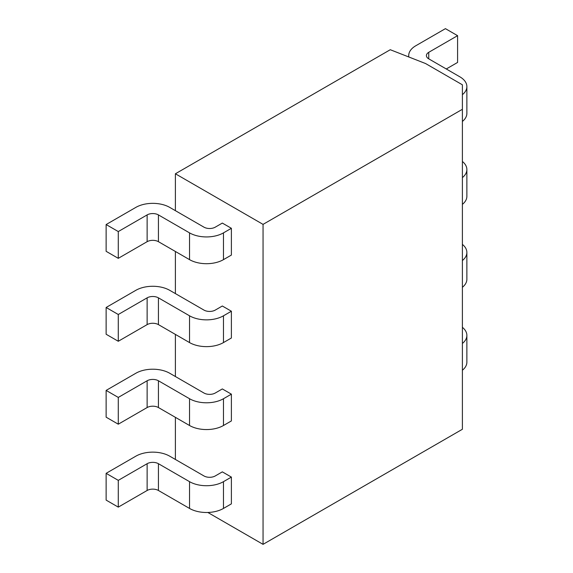 <?xml version="1.0" encoding="UTF-8"?>
<svg xmlns="http://www.w3.org/2000/svg" width="573" height="573" viewBox="0 0 573 573"><rect width="100%" height="100%" fill="white"/><g stroke="black" fill="none" stroke-linecap="round" stroke-linejoin="round"><path stroke-width="0.86" d="M207.834 512.47L263.05 544.35L462.397 429.263L462.397 84.804L425.56 63.539L390.27 49.722L175.395 173.777L263.05 224.38L462.397 109.293M263.05 544.35L263.05 224.38M175.395 459.46L175.395 417.345M175.395 376.533L175.395 334.41M175.395 293.598L175.395 251.483M175.395 210.671L175.395 173.777M223.47 315.802L223.47 342.575L231.385 338.006L231.385 311.232L222.331 306.003L215.262 310.086A8.001 4.62 180 0 1 203.952 310.086L169.744 290.332A23.994 13.852 0 0 0 135.815 290.332L106.127 307.479L118.282 314.498L147.125 297.845A8.001 4.62 180 0 1 158.435 297.845L189.534 315.802A23.994 13.852 0 0 0 223.47 315.802L231.385 311.232M223.47 398.729L223.47 425.503L231.385 420.933L231.385 394.16L222.331 388.938L215.262 393.021A8.001 4.62 180 0 1 203.952 393.021L169.744 373.267A23.994 13.852 0 0 0 135.815 373.267L106.127 390.406L118.282 397.426L147.125 380.773A8.001 4.62 180 0 1 158.435 380.773L189.534 398.729A23.994 13.852 0 0 0 223.47 398.729L231.385 394.16M223.47 232.874L223.47 259.641L231.385 255.071L231.385 228.298L222.331 223.076L215.262 227.159A8.001 4.62 180 0 1 203.952 227.159L169.744 207.405A23.994 13.852 0 0 0 135.815 207.405L106.127 224.544L118.282 231.564L147.125 214.911A8.001 4.62 180 0 1 158.435 214.911L189.534 232.874A23.994 13.852 0 0 0 223.47 232.874L231.385 228.298M223.47 481.664L223.47 508.437L231.385 503.868L231.385 477.094L222.331 471.865L215.262 475.948A8.001 4.62 180 0 1 203.952 475.948L169.744 456.194A23.994 13.852 0 0 0 135.815 456.194L106.127 473.334L118.282 480.36L147.125 463.707A8.001 4.62 180 0 1 158.435 463.707L189.534 481.664A23.994 13.852 0 0 0 223.47 481.664L231.385 477.094M462.397 177.594A23.994 13.852 0 0 0 466.873 169.536L466.873 196.303A23.994 13.852 180 0 1 462.397 204.368M106.127 307.479L106.127 334.252L118.282 341.272L147.125 324.619L147.125 297.845M223.47 342.575A23.994 13.852 180 0 1 189.534 342.575L158.435 324.619A8.001 4.62 0 0 0 147.125 324.619M466.873 169.536A23.994 13.852 0 0 0 462.397 161.471M118.282 341.272L118.282 314.498M462.397 260.529A23.994 13.852 0 0 0 466.873 252.464L466.873 279.237A23.994 13.852 180 0 1 462.397 287.295M106.127 390.406L106.127 417.18L118.282 424.199L147.125 407.546L147.125 380.773M223.47 425.503A23.994 13.852 180 0 1 189.534 425.503L158.435 407.546A8.001 4.62 0 0 0 147.125 407.546M466.873 252.464A23.994 13.852 0 0 0 462.397 244.399M118.282 424.199L118.282 397.426M462.397 94.667A23.994 13.852 0 0 0 466.873 86.602L466.873 113.375A23.994 13.852 180 0 1 462.397 121.44M446.274 68.975L457.583 62.443L457.583 35.669L445.429 28.65L415.74 45.79A23.994 13.852 0 0 0 408.714 55.588A23.994 13.852 0 0 0 408.836 56.992M106.127 224.544L106.127 251.318L118.282 258.337L147.125 241.684L147.125 214.911M223.47 259.641A23.994 13.852 180 0 1 189.534 259.641L158.435 241.684A8.001 4.62 0 0 0 147.125 241.684M466.873 86.602A23.994 13.852 0 0 0 459.847 76.811L428.747 58.847A8.001 4.62 180 0 1 426.405 55.588A8.001 4.62 180 0 1 428.747 52.322L457.583 35.669M118.282 258.337L118.282 231.564M462.397 343.456A23.994 13.852 0 0 0 466.873 335.391L466.873 362.165A23.994 13.852 180 0 1 462.397 370.23M106.127 473.334L106.127 500.107L118.282 507.126L147.125 490.481L147.125 463.707M223.47 508.437A23.994 13.852 180 0 1 189.534 508.437L158.435 490.481A8.001 4.62 0 0 0 147.125 490.481M466.873 335.391A23.994 13.852 0 0 0 462.397 327.333M118.282 507.126L118.282 480.36M189.534 315.802L189.534 342.575M158.435 324.619L158.435 297.845M189.534 398.729L189.534 425.503M158.435 407.546L158.435 380.773M428.747 58.847L428.747 52.322M189.534 232.874L189.534 259.641M158.435 241.684L158.435 214.911M189.534 481.664L189.534 508.437M158.435 490.481L158.435 463.707M408.714 55.588L408.714 56.942"/></g></svg>
